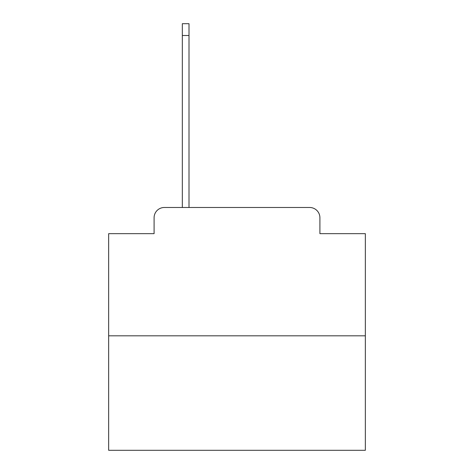 <?xml version="1.0" encoding="UTF-8"?>
<svg xmlns="http://www.w3.org/2000/svg" width="474" height="474" viewBox="0 0 474 474"><rect width="100%" height="100%" fill="white"/><g stroke="black" fill="none" stroke-linecap="round" stroke-linejoin="round"><path stroke-width="0.71" d="M154.091 217.75L154.091 233.664L154.091 217.75A10.268 10.268 0 0 1 164.359 207.482L182.33 207.482L182.33 23.7L189.002 23.7L189.002 207.482L196.959 207.482M365.341 335.823L108.659 335.823L108.659 450.3L365.341 450.3L365.341 233.664L319.909 233.664L319.909 217.75A10.268 10.268 0 0 0 309.641 207.482L164.359 207.482M108.659 335.823L108.659 233.664L154.091 233.664M277.041 207.482L309.641 207.482M319.909 233.664L319.909 217.75M182.33 35.509L189.002 35.509"/></g></svg>
